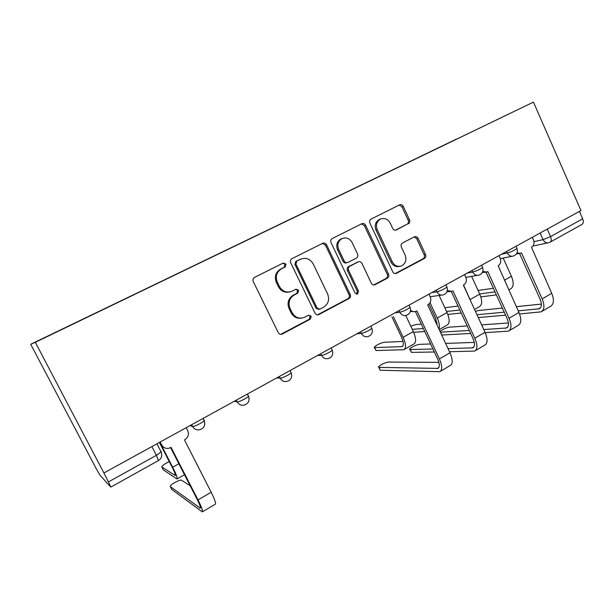 <?xml version="1.0" encoding="UTF-8"?>
<svg xmlns="http://www.w3.org/2000/svg" width="614" height="614" viewBox="0 0 614 614"><rect width="100%" height="100%" fill="white"/><g stroke="black" fill="none" stroke-linecap="round" stroke-linejoin="round"><path stroke-width="0.92" d="M286.017 264.097L283.207 263.045L254.603 277.351C253.045 278.357 252.6 279.761 253.283 281.573L278.265 332.627C279.17 334.146 280.437 334.653 282.064 334.146L310.331 319.119L311.214 316.21L308.604 315.151L304.145 317.469C299.01 319.103 294.996 317.484 292.103 312.618L290.054 308.405C287.928 302.687 289.294 298.227 294.152 295.027L297.775 293.162L298.665 290.245L295.948 289.194L291.903 291.266C286.608 293.116 282.432 291.504 279.378 286.439L277.321 282.194C275.172 276.438 276.553 271.987 281.465 268.84L285.119 266.998L286.017 264.097M289.639 291.972C284.773 292.985 281.035 291.228 278.418 286.684L276.361 282.455C274.22 276.722 275.602 272.278 280.498 269.147L284.136 267.313L285.034 264.419L282.954 263.168M280.728 334.354L309.279 319.257L310.154 316.356L308.573 315.166M301.351 318.144C296.854 318.727 293.438 316.939 291.097 312.772L289.056 308.581C286.938 302.879 288.296 298.435 293.147 295.25L296.754 293.385L297.644 290.483L295.833 289.255M408.41 223.811C409.776 222.913 410.152 221.616 409.538 219.912L403.244 206.319C402.347 204.761 401.134 204.255 399.614 204.815L371.063 219.098C369.659 220.012 369.267 221.332 369.897 223.059L392.791 271.902C393.635 273.376 394.794 273.875 396.276 273.407L424.458 258.425C425.801 257.512 426.17 256.215 425.563 254.526L418.034 238.263C417.182 236.758 416.016 236.26 414.542 236.766L402.454 243.029C401.088 243.95 400.704 245.255 401.326 246.966L405.11 255.094C406.798 259.914 405.631 263.506 401.617 265.862C397.665 267.136 394.556 265.793 392.285 261.825L377.249 229.713C375.576 225.085 376.62 221.562 380.381 219.137C384.517 217.617 387.795 218.952 390.22 223.143L392.714 228.485C393.597 230.027 394.802 230.526 396.314 229.997L407.09 224.24C408.448 223.343 408.824 222.053 408.218 220.357L401.94 206.811L399.085 205.076M533.443 102.131L580.959 210.548L103.912 472.98L35.336 342.313L533.443 102.131L30.7 344.277L96.39 468.981L99.921 475.144L110.827 487.102L108.432 481.936L156.409 455.312L161.144 451.965L161.267 451.298M326.564 244.802C325.612 243.19 324.315 242.691 322.68 243.297L291.995 258.647C290.483 259.622 290.061 260.996 290.729 262.784L315.028 313.132C315.918 314.637 317.146 315.143 318.727 314.644L349.021 298.542C350.471 297.567 350.87 296.209 350.226 294.474L326.564 244.802L325.466 245.178L322.419 243.428M332.251 238.516L361.83 223.719C363.411 223.135 364.662 223.634 365.591 225.215L388.562 274.143C389.184 275.855 388.8 277.19 387.411 278.134L374.893 284.773C373.389 285.257 372.207 284.75 371.355 283.269L361.953 263.375C361.055 261.84 359.835 261.341 358.277 261.871L349.811 266.253C348.368 267.205 347.969 268.548 348.606 270.298L358.499 291.113L357.509 294.022L354.999 292.97L331.03 242.561C330.386 240.803 330.785 239.46 332.243 238.516L332.243 238.516M579.416 211.4L582.663 218.799C583.722 221.616 583.438 223.519 581.811 224.494L550.244 242.1M103.912 472.98L108.432 481.936M35.336 342.313L30.7 344.277M456.578 139.148L87.817 316.931M456.478 139.071L87.756 316.839M317.499 314.852L347.862 298.749C349.297 297.775 349.696 296.424 349.059 294.689L325.466 245.178M296.8 261.134L295.91 264.028L317.185 308.159L319.779 309.218L323.662 307.169C328.383 303.999 329.703 299.601 327.623 293.983L313.224 263.974C310.147 258.824 305.949 257.235 300.63 259.208L295.787 261.464L294.897 264.35L295.91 264.028M318.85 309.364L316.11 308.335L294.897 264.35M301.29 258.916L300.599 259.223M295.787 261.464L299.571 259.561M373.757 284.973L386.137 278.395C387.526 277.451 387.91 276.131 387.296 274.42L364.386 225.653L361.439 223.91M357.924 261.971L348.645 266.553C347.209 267.504 346.81 268.848 347.447 270.59L357.302 291.335L358.499 291.113M356.519 294.144L357.302 291.335M352.137 242.607C349.635 238.362 346.242 237.027 341.96 238.616C338.061 241.11 336.971 244.717 338.69 249.422L344.162 260.942C345.076 262.493 346.319 262.992 347.892 262.447L356.358 258.087C357.793 257.151 358.185 255.808 357.555 254.073L352.137 242.607M342.205 238.501L340.816 239.007C336.933 241.502 335.843 245.093 337.554 249.783L338.69 249.422M347.056 262.677L346.733 262.769C345.16 263.314 343.924 262.815 343.011 261.265L337.554 249.783M395.385 230.227L407.09 224.24M380.45 219.106L379.13 219.589C375.384 222.007 374.34 225.522 376.014 230.135L377.249 229.713M399.821 266.353C396.045 267.29 393.106 265.885 391.003 262.147L376.014 230.135M395.163 273.598L423.092 258.747C424.435 257.834 424.804 256.537 424.197 254.856L416.691 238.646L414.197 236.935M161.121 444.751L172.695 467.239C176.325 474.469 177.768 478.383 177.039 478.974L163.37 469.963M169.287 461.628C165.596 463.37 163.124 464.967 161.873 466.425L161.843 467.001L175.174 475.505C175.711 475.052 174.637 472.151 171.943 466.786L159.417 442.441M160.17 442.034L161.72 445.05C163.447 447.89 165.957 448.926 169.257 448.159L171.037 447.353L198.015 499.919C201.722 507.333 203.15 511.316 202.298 511.869L171.813 489.488M190.163 485.781L181.529 480.209C180.508 479.219 171.291 483.978 170.331 485.996L170.331 486.61L200.287 508.169C200.916 507.747 199.849 504.792 197.102 499.289L170.577 447.606M164.015 447.522L160.968 444.666L159.732 442.272M186.226 427.697L187.754 430.69C189.181 434.374 188.229 437.36 184.898 439.662L184.461 439.9L211.178 492.228C214.846 499.612 216.197 503.61 215.238 504.232L202.513 511.746M393.428 316.694L403.152 337.301C406.054 344.032 406.276 348.176 403.812 349.734L376.06 350.533L374.379 347.57M403.053 341.43L384.126 342.274C380.066 343.241 376.75 344.868 374.172 347.14L374.655 347.585L402.093 346.626C403.92 345.459 403.759 342.382 401.602 337.385L391.909 316.855M405.762 315.504L413.314 331.575C416.185 338.276 416.353 342.428 413.828 344.032L404.342 349.435M410.589 310.147C412.186 311.62 413.959 312.042 415.908 311.405L416.921 310.899L439.401 358.929C442.333 365.791 442.456 370.042 439.77 371.685L380.342 370.257L378.692 367.341M438.895 362.375L388.263 362.053C384.226 362.905 380.964 364.509 378.47 366.857L378.968 367.372L437.889 368.408C439.885 367.18 439.793 364.025 437.613 358.929L415.425 311.551M413.913 311.697L410.375 311.398M428.963 294.167L430.23 296.9C431.435 300.238 430.706 302.856 428.035 304.736L427.689 304.928L449.978 352.751C452.879 359.589 452.948 363.849 450.192 365.53L440.438 371.286M421.311 324.123L415.632 324.599L410.797 326.211M430.053 302.694L437.229 318.09C439.325 322.803 439.885 326.448 438.918 329.02M439.133 295.449L447.061 312.549C449.832 319.173 449.847 323.348 447.099 325.067L439.179 329.58M437.13 325.197L435.572 318.252L428.963 304.068M436.063 322.895L437.045 322.818M412.263 329.334L423.376 328.528M424.796 331.552L413.644 332.281M434.367 351.991L411.526 352.382L409.799 349.496M430.606 343.963L419.209 344.37C415.148 345.275 411.94 346.833 409.584 349.051L410.183 349.527L432.954 348.982M447.345 290.552L452.027 291.366L452.978 290.89L474.829 338.237C477.654 345.014 477.608 349.297 474.683 351.07L449.502 351.73M448.051 348.614L472.826 347.854C474.998 346.534 475.029 343.356 472.926 338.322L451.336 291.566M450.162 291.65L447.007 291.65M464.583 274.573L465.819 277.267C466.985 280.56 466.287 283.115 463.708 284.934L463.37 285.126L485.045 332.274C487.838 339.028 487.746 343.31 484.761 345.122L475.413 350.64M445.626 343.426L474.292 342.397M458.036 306.071L444.835 307.744M463.562 285.019L471.414 302.625M471.621 276.384L479.741 294.121C482.42 300.668 482.282 304.866 479.327 306.701L474.545 309.425M446.562 311.459L459.863 310.039M461.26 313.056L447.844 314.399M470.677 333.44L441.712 335.029M467.2 325.911L449.271 327.193C445.764 327.937 442.686 329.35 440.038 331.437M440.399 332.205L469.288 330.439M482.773 271.488L486.925 272.002L487.808 271.565L509.06 318.244C511.792 324.936 511.585 329.234 508.446 331.138L485.214 332.642M483.794 329.549L506.604 327.983C508.937 326.564 509.09 323.371 507.064 318.405L486.035 272.248M485.298 272.294L482.328 272.493M499.005 255.639L500.203 258.294C501.346 261.533 500.671 264.035 498.184 265.808L518.937 312.472C521.639 319.142 521.386 323.448 518.185 325.389L509.221 330.685M481.645 324.883L508.423 322.979M503.173 258.064L511.408 276.269C513.995 282.747 513.718 286.953 510.572 288.895L508.722 289.946M478.068 290.46L493.334 288.273M479.664 293.952L494.976 291.88M496.35 294.889L480.823 296.884M502.359 308.074L478.475 310.5L475.42 311.344M516.965 252.976L520.657 253.29L521.486 252.876L542.17 298.903C544.802 305.519 544.449 309.84 541.103 311.858L519.559 313.961M518.216 310.884L539.284 308.758C541.771 307.253 542.032 304.045 540.074 299.133L519.574 253.551M519.26 253.574L516.412 253.92M532.292 237.326L533.459 239.944C534.571 243.136 533.927 245.592 531.517 247.312L551.725 293.323C554.327 299.916 553.928 304.237 550.535 306.294L541.932 311.375M505.591 315.174L478.275 317.545M516.305 306.662L541.379 304.114M476.978 314.713L504.232 312.181M533.957 241.655L543.068 239.66L550.574 236.605L582.663 218.799M540.113 233.021L543.068 239.66C544.518 242.369 546.506 243.359 549.031 242.637L549.898 242.284C551.449 241.348 551.671 239.452 550.574 236.605L547.243 229.099M501.607 254.204L507.356 253.006C511.585 251.732 514.808 250.205 517.011 248.44L516.873 248.14M506.65 251.433L507.356 253.006C508.852 255.754 510.902 256.752 513.519 256C516.911 254.495 518.07 251.978 517.011 248.44L516.036 246.268M467.308 273.069L472.757 272.071C476.955 270.843 480.232 269.285 482.589 267.405L482.435 267.067M472.028 270.475L472.757 272.071C474.284 274.849 476.395 275.847 479.089 275.08C482.52 273.575 483.686 271.012 482.589 267.405L481.591 265.217M431.819 292.594L436.945 291.811C441.105 290.637 444.444 289.041 446.961 287.022L446.785 286.646M436.193 290.192L436.945 291.811C438.503 294.605 440.675 295.61 443.454 294.827C446.931 293.315 448.097 290.714 446.961 287.022L445.941 284.827M395.071 312.81L399.852 312.25C403.974 311.137 407.381 309.502 410.075 307.338L409.876 306.923M399.077 310.607L399.852 312.25C401.449 315.066 403.674 316.08 406.537 315.281C410.075 313.762 411.25 311.114 410.075 307.338L409.039 305.127M357.01 333.747L361.416 333.433C365.483 332.389 368.96 330.7 371.854 328.383L371.639 327.922M360.618 331.767L361.416 333.433C363.043 336.272 365.33 337.286 368.277 336.48C371.884 334.952 373.074 332.251 371.854 328.383L370.802 326.164M317.553 355.452L321.552 355.406C323.332 355.514 331.345 351.607 332.235 350.203L331.99 349.696M320.731 353.71L321.552 355.406C323.21 358.261 325.558 359.282 328.59 358.461C332.289 356.926 333.502 354.171 332.235 350.203L331.161 347.969M276.622 377.971L280.184 378.201C281.765 378.462 290.13 374.356 291.143 372.828L290.936 372.276M279.339 376.474L280.184 378.201C281.872 381.071 284.282 382.1 287.406 381.279C291.205 379.721 292.448 376.904 291.143 372.828L290.038 370.587M234.149 401.341L237.227 401.878C238.57 402.308 247.342 397.972 248.478 396.314L248.401 395.715M236.352 400.121L237.227 401.878C238.946 404.756 241.409 405.793 244.625 404.971C248.547 403.398 249.837 400.512 248.478 396.314L247.358 394.065M190.025 425.609L192.581 426.477C193.671 427.106 202.889 422.509 204.163 420.705L204.193 420.076M191.683 424.696L192.581 426.477C194.331 429.363 196.848 430.406 200.149 429.6C204.232 428.004 205.567 425.041 204.163 420.705L203.027 418.456M204.355 420.406L204.715 424.627M248.593 396.145L249.084 398.709M291.166 372.79L291.351 373.35M151.904 446.578L156.409 455.312L158.42 460.569C161.582 458.512 162.495 455.649 161.144 451.965L156.946 443.807M280.498 269.147L281.465 268.84M276.361 282.455L277.321 282.194M278.418 286.684L279.378 286.439M296.754 293.385L297.775 293.162M293.147 295.25L294.152 295.027M289.056 308.581L290.054 308.405M291.097 312.772L292.103 312.618M309.279 319.257L310.331 319.119M281.342 334.108L282.317 334.024M284.136 267.313L285.119 266.998M349.059 294.689L350.226 294.474M347.862 298.749L349.021 298.542M317.875 314.683L318.958 314.537M316.11 308.335L317.185 308.159M364.386 225.653L365.591 225.215M387.296 274.42L388.562 274.143M386.137 278.395L387.411 278.134M373.857 284.927L375.093 284.681M356.987 262.247L358.177 261.925M348.645 266.553L349.811 266.253M347.447 270.59L348.606 270.298M343.011 261.265L344.162 260.942M395.639 230.204L396.375 229.966M391.003 262.147L392.285 261.825M416.691 238.646L418.034 238.263M424.197 254.856L425.563 254.526M423.092 258.747L424.458 258.425M395.17 273.591L396.467 273.314M401.94 206.811L403.244 206.319M408.218 220.357L409.538 219.912M161.843 467.001L163.485 470.186M172.695 467.239L178.866 463.762M174.913 475.405L175.351 475.152M170.331 486.61L171.935 489.726M211.178 492.228L198.015 499.919M161.72 445.05L160.968 444.666M200.502 507.648L199.895 508.001M374.655 347.585L376.06 350.533M403.152 337.301L413.314 331.575M401.495 346.741L402.891 345.951M378.968 367.372L380.342 370.257M449.978 352.751L439.401 358.929M438.91 367.448L437.038 368.546M437.229 318.09L447.061 312.549M410.183 349.527L411.526 352.382M485.045 332.274L474.829 338.237M473.954 346.841L471.913 348.038M470.217 299.494L479.741 294.121M440.499 332.205L441.811 335.021M518.937 312.472L509.06 318.244M507.832 326.917L505.644 328.206M504.332 280.26L511.408 276.269M551.725 293.323L542.17 298.903M540.596 307.652L538.271 309.019M430.161 296.746L441.42 295.119M465.873 277.382L477.377 275.379M500.349 258.632L512.061 256.291M547.734 242.914L532.952 246.03M158.42 460.569L110.858 487.086M281.089 334.231L282.064 334.146M317.645 314.798L318.727 314.644M299.601 259.545L300.63 259.208M373.872 284.98L374.893 284.773M357.087 262.193L358.277 261.871M356.726 294.167L357.509 294.022M340.816 239.007L341.96 238.616M395.7 230.189L396.314 229.997M379.13 219.589L380.381 219.137M395.355 273.606L396.276 273.407M177.208 478.874L184.492 474.722M402.093 346.626L402.485 346.403M438.381 368.116L437.889 368.408M473.356 347.539L472.826 347.854M507.179 327.646L506.604 327.983M539.898 308.405L539.284 308.758"/></g></svg>
